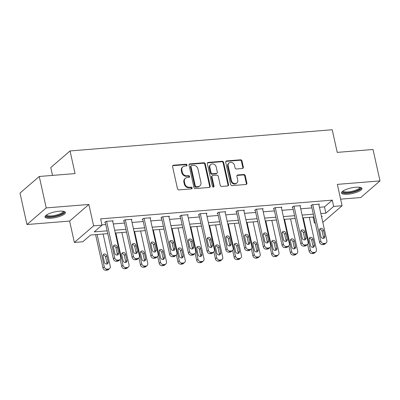<?xml version="1.0" encoding="UTF-8"?>
<svg xmlns="http://www.w3.org/2000/svg" width="400" height="400" viewBox="0 0 400 400"><rect width="100%" height="100%" fill="white"/><g stroke="black" fill="none" stroke-linecap="round" stroke-linejoin="round"><path stroke-width="0.6" d="M187.025 165A0.92 0.79 49.2 0 0 186.01 164.205L173.475 165.215A1.315 1.13 49.2 0 0 172.57 166.545L177.495 188.76A1.315 1.13 49.2 0 0 178.95 189.9L191.48 188.89A0.92 0.79 49.2 0 0 191.095 187.16L189.475 187.29A4.205 3.61 49.2 0 1 184.825 183.645L184.415 181.795A4.205 3.61 49.2 0 1 185.44 178.305A4.205 3.61 49.2 0 1 187.315 177.54L188.935 177.41A0.92 0.79 49.2 0 0 188.55 175.68L186.93 175.815A4.205 3.61 49.2 0 1 182.28 172.17L181.87 170.315A4.205 3.61 49.2 0 1 182.9 166.83A4.205 3.61 49.2 0 1 184.77 166.065L186.39 165.93A0.92 0.79 49.2 0 0 187.025 165M186.48 165.92A0.92 0.79 49.2 0 0 185.485 164.655L172.955 165.665A1.315 1.13 49.2 0 0 172.675 165.73M191.57 188.875A0.92 0.79 49.2 0 0 190.575 187.61L188.955 187.74L189.475 187.29M189.025 177.395A0.92 0.79 49.2 0 0 188.03 176.13L186.41 176.26L186.93 175.815M355.81 187.23A10.44 2.85 167.5 0 0 341.555 192.995A10.44 2.85 167.5 0 0 347.69 194.24A10.44 2.85 167.5 0 0 361.94 188.475A10.44 2.85 167.5 0 0 355.81 187.23M59.28 211.21A10.44 2.85 167.5 0 0 45.025 216.97A10.44 2.85 167.5 0 0 51.16 218.215A10.44 2.85 167.5 0 0 65.415 212.45A10.44 2.85 167.5 0 0 59.28 211.21M242.45 168.495A1.315 1.13 49.2 0 0 243.36 167.165L241.975 160.935A1.315 1.13 49.2 0 0 240.525 159.795L226.605 160.92A1.315 1.13 49.2 0 0 225.7 162.25L230.625 184.465A1.315 1.13 49.2 0 0 232.08 185.605L245.995 184.48A1.315 1.13 49.2 0 0 246.9 183.15L245.23 175.62A1.315 1.13 49.2 0 0 243.78 174.485L237.825 174.965A1.315 1.13 49.2 0 0 236.915 176.295L237.745 180.025A3.515 3.015 49.2 0 1 236.885 182.945A3.515 3.015 49.2 0 1 233.705 183.295A3.515 3.015 49.2 0 1 231.435 180.535L228.195 165.91A3.515 3.015 49.2 0 1 229.05 162.995A3.515 3.015 49.2 0 1 232.235 162.645A3.515 3.015 49.2 0 1 234.505 165.4L235.045 167.84A1.315 1.13 49.2 0 0 236.495 168.98L242.45 168.495M319.465 207.28L324.475 206.875L332.28 200.135L333.675 206.425L342.085 205.745L322.81 222.365M39.26 176.475L46.225 207.91L26.97 224.525L20 193.09L39.26 176.475L75.06 173.58L70.045 150.945L332.21 129.745L337.225 152.38L373.03 149.485L380 180.92L337.345 184.37L342.085 205.745M26.97 224.525L69.62 221.08L88.88 204.46L46.225 207.91M88.88 204.46L93.62 225.835L102.03 225.155L94.22 231.89L107.15 230.845M332.28 200.135L100.635 218.87L102.03 225.155M205.3 163.9A1.315 1.13 49.2 0 0 203.845 162.76L189.93 163.885A1.315 1.13 49.2 0 0 189.025 165.215L193.95 187.43A1.315 1.13 49.2 0 0 195.4 188.57L209.32 187.445A1.315 1.13 49.2 0 0 210.225 186.115L205.3 163.9L204.78 164.35A1.315 1.13 49.2 0 0 203.325 163.21L189.41 164.335A1.315 1.13 49.2 0 0 189.125 164.4M208.27 162.405L222.185 161.28A1.315 1.13 49.2 0 1 223.635 162.415L228.56 184.635A1.315 1.13 49.2 0 1 227.655 185.96L221.7 186.445A1.315 1.13 49.2 0 1 220.25 185.305L218.25 176.295A1.315 1.13 49.2 0 0 216.795 175.155L212.845 175.475A1.315 1.13 49.2 0 0 211.94 176.805L214.02 186.185A0.92 0.79 49.2 0 1 212.37 186.32L207.36 163.735A1.315 1.13 49.2 0 1 208.27 162.405L207.745 162.855L221.665 161.725L222.185 161.28M340.625 199.165L360.74 197.54L380 180.92M70.045 150.945L50.785 167.565L52.525 175.4M101.965 224.865L105.76 224.56M113.29 223.95L124.5 223.045M132.03 222.435L143.245 221.53M150.775 220.92L161.99 220.015M169.52 219.405L180.73 218.495M188.26 217.89L199.475 216.98M207.005 216.375L218.215 215.465M225.745 214.855L236.96 213.95M244.49 213.34L255.705 212.435M263.235 211.825L274.445 210.92M281.975 210.31L293.19 209.405M300.72 208.795L311.935 207.89M112.69 221.245L113.2 220.805L105.995 221.385L104.69 222.51L105.295 222.46M131.43 219.73L131.945 219.285L124.735 219.87L123.435 220.995L124.035 220.945M150.175 218.215L150.69 217.77L143.48 218.355L142.18 219.48L142.78 219.43M168.92 216.7L169.43 216.255L162.225 216.84L160.92 217.96L161.52 217.915M187.66 215.185L188.175 214.74L180.965 215.325L179.665 216.445L180.265 216.4M206.405 213.67L206.92 213.225L199.71 213.81L198.41 214.93L199.01 214.88M225.15 212.155L225.66 211.71L218.45 212.29L217.15 213.415L217.75 213.365M243.89 210.635L244.405 210.195L237.195 210.775L235.895 211.9L236.495 211.85M262.635 209.12L263.145 208.68L255.94 209.26L254.635 210.385L255.24 210.335M281.375 207.605L281.89 207.165L274.68 207.745L273.38 208.87L273.98 208.82M300.12 206.09L300.635 205.645L293.425 206.23L292.125 207.355L292.725 207.305M318.865 204.575L319.375 204.13L312.17 204.715L310.865 205.84L311.47 205.79M315.275 222.975L314.42 223.045L315.15 222.41M313.09 217.045L314.42 223.045M107.77 233.645L90.58 235.035L82.77 241.775L74.36 242.455L93.62 225.835M69.62 221.08L74.36 242.455M320.855 213.565L325.87 213.16L333.675 206.425M114.68 230.24L125.895 229.33M133.425 228.72L144.64 227.815M152.17 227.205L163.38 226.3M170.91 225.69L182.125 224.785M189.655 224.175L200.87 223.27M208.4 222.66L219.61 221.755M227.14 221.145L238.355 220.24M245.885 219.63L257.095 218.72M264.63 218.115L275.84 217.205M283.37 216.6L294.585 215.69M302.115 215.08L313.325 214.175M321.585 216.855L322.225 216.305L321.48 216.365M313.945 216.975L302.735 217.88M295.205 218.49L283.99 219.395M276.46 220.005L265.25 220.91M257.72 221.52L246.505 222.43M238.975 223.035L227.76 223.945M220.23 224.55L209.02 225.46M201.49 226.07L190.275 226.975M182.745 227.585L171.53 228.49M164 229.1L152.79 230.005M145.26 230.615L134.045 231.52M126.515 232.13L115.305 233.035M324.475 206.875L325.87 213.16M182.9 166.83L182.375 167.28A4.205 3.61 49.2 0 0 181.35 170.765L181.87 170.315M186.41 176.26A4.205 3.61 49.2 0 1 181.76 172.62L181.35 170.765M185.44 178.305L184.92 178.755A4.205 3.61 49.2 0 0 183.895 182.245L184.415 181.795M188.955 187.74A4.205 3.61 49.2 0 1 184.305 184.095L183.895 182.245M209.6 187.385A1.315 1.13 49.2 0 0 209.705 186.565L204.78 164.35M191.61 165.51A0.92 0.79 49.2 0 0 190.975 166.44L195.3 185.94A0.92 0.79 49.2 0 0 196.315 186.74L198.025 186.6A4.205 3.61 49.2 0 0 199.895 185.835A4.205 3.61 49.2 0 0 200.925 182.345L197.97 169.015A4.205 3.61 49.2 0 0 193.32 165.37L191.61 165.51M191.2 165.675L190.68 166.125A0.92 0.79 49.2 0 0 190.455 166.89L190.975 166.44M199.895 185.835L199.375 186.285A4.205 3.61 49.2 0 1 197.505 187.05L195.795 187.185A0.92 0.79 49.2 0 1 194.78 186.39L190.455 166.89M227.94 185.9A1.315 1.13 49.2 0 0 228.04 185.08L223.115 162.865A1.315 1.13 49.2 0 0 221.665 161.725M212.26 175.715L211.74 176.165A1.315 1.13 49.2 0 0 211.42 177.255L213.5 186.635L214.02 186.185M213.475 187.105A0.92 0.79 49.2 0 0 213.5 186.635M216.18 166.945A3.515 3.015 49.2 0 0 213.91 164.19A3.515 3.015 49.2 0 0 210.725 164.54A3.515 3.015 49.2 0 0 209.87 167.455L211.01 172.61A1.315 1.13 49.2 0 0 212.465 173.75L216.415 173.43A1.315 1.13 49.2 0 0 217.32 172.1L216.18 166.945M210.725 164.54L210.205 164.99A3.515 3.015 49.2 0 0 209.35 167.905L209.87 167.455M217 173.19L216.48 173.64A1.315 1.13 49.2 0 1 215.895 173.88L211.945 174.195A1.315 1.13 49.2 0 1 210.49 173.06L209.35 167.905M207.745 162.855A1.315 1.13 49.2 0 0 207.465 162.915M229.05 162.995L228.53 163.445A3.515 3.015 49.2 0 0 227.675 166.36L228.195 165.91M236.885 182.945L236.365 183.395A3.515 3.015 49.2 0 1 233.185 183.745A3.515 3.015 49.2 0 1 230.915 180.985L227.675 166.36M246.28 184.415A1.315 1.13 49.2 0 0 246.38 183.6L244.71 176.07A1.315 1.13 49.2 0 0 243.26 174.93L237.305 175.415A1.315 1.13 49.2 0 0 237.02 175.475M242.735 168.435A1.315 1.13 49.2 0 0 242.835 167.615L241.455 161.385A1.315 1.13 49.2 0 0 240 160.245L226.085 161.37A1.315 1.13 49.2 0 0 225.8 161.43M95.59 234.63L102.97 267.93A2.675 2.295 -130.8 0 0 105.935 270.255L107.135 270.155A2.675 2.295 -130.8 0 0 108.325 269.67L109.625 268.545A2.675 2.295 49.2 0 0 110.28 266.325L103.12 234.02M109.625 268.545A2.675 2.295 49.2 0 1 108.435 269.035L107.235 269.13A2.675 2.295 49.2 0 1 104.275 266.81L97.11 234.51M106.86 264.035A2.14 1.84 49.2 0 0 106.895 263.005L105.555 256.97A2.14 1.84 49.2 0 0 103.05 255.13M108.195 261.885L106.86 255.85A2.14 1.84 49.2 0 0 105.475 254.17A2.14 1.84 49.2 0 0 103.535 254.385A2.14 1.84 49.2 0 0 103.015 256.16L104.35 262.195A2.14 1.84 49.2 0 0 105.735 263.875A2.14 1.84 49.2 0 0 107.675 263.66A2.14 1.84 49.2 0 0 108.195 261.885L106.895 263.005M112.6 220.85L120.69 257.34A2.675 2.295 49.2 0 1 120.035 259.56A2.675 2.295 49.2 0 1 118.845 260.05L117.645 260.145A2.675 2.295 49.2 0 1 114.685 257.825L106.595 221.335M105.205 222.065L113.38 258.95L114.685 257.825M118.605 252.9A2.14 1.84 -130.8 0 1 118.085 254.68A2.14 1.84 -130.8 0 1 116.145 254.895A2.14 1.84 -130.8 0 1 114.76 253.21L113.425 247.175A2.14 1.84 -130.8 0 1 113.945 245.4A2.14 1.84 -130.8 0 1 115.885 245.185A2.14 1.84 -130.8 0 1 117.27 246.865L118.605 252.9L117.305 254.025A2.14 1.84 -130.8 0 1 117.27 255.05M113.46 246.15A2.14 1.84 -130.8 0 1 115.965 247.99L117.305 254.025M120.035 259.56L118.735 260.685A2.675 2.295 -130.8 0 1 117.545 261.175L116.34 261.27A2.675 2.295 -130.8 0 1 113.38 258.95M63.555 211.325A9.035 2.465 -12.5 0 1 63.78 211.62A9.035 2.465 -12.5 0 1 56.01 216.005A9.035 2.465 -12.5 0 1 46.22 215.79A9.035 2.465 -12.5 0 1 46.24 215.16M46.685 214.86A8.365 2.285 167.5 0 0 46.69 214.89A8.365 2.285 167.5 0 0 46.73 215.005A8.365 2.285 167.5 0 0 55.575 215.255A8.365 2.285 167.5 0 0 63.025 211.265A8.365 2.285 167.5 0 0 63.02 211.235M45.105 216.375A10.375 2.83 167.5 0 0 55.61 216.47A10.375 2.83 167.5 0 0 65.09 211.945M360.08 187.345A9.035 2.465 -12.5 0 1 357.275 190.47A9.035 2.465 -12.5 0 1 348.01 192.76A9.035 2.465 -12.5 0 1 342.765 191.185M343.21 190.88A8.365 2.285 167.5 0 0 343.215 190.91A8.365 2.285 167.5 0 0 348.13 191.905A8.365 2.285 167.5 0 0 359.555 187.29A8.365 2.285 167.5 0 0 359.545 187.26M341.635 192.4A10.375 2.83 167.5 0 0 347.49 193.21A10.375 2.83 167.5 0 0 361.615 187.965M120.17 259.44L121.715 266.415A2.675 2.295 -130.8 0 0 124.675 268.735L125.875 268.64A2.675 2.295 -130.8 0 0 127.07 268.15L128.37 267.03A2.675 2.295 49.2 0 0 129.025 264.81L121.865 232.505M128.37 267.03A2.675 2.295 49.2 0 1 127.18 267.515L125.975 267.615A2.675 2.295 49.2 0 1 123.015 265.295L115.855 232.99M125.605 262.52A2.14 1.84 49.2 0 0 125.64 261.49L124.3 255.455A2.14 1.84 49.2 0 0 121.79 253.615M126.94 260.37L125.6 254.335A2.14 1.84 49.2 0 0 124.22 252.655A2.14 1.84 49.2 0 0 122.28 252.865A2.14 1.84 49.2 0 0 121.755 254.645L123.095 260.68A2.14 1.84 49.2 0 0 124.475 262.36A2.14 1.84 49.2 0 0 126.415 262.145A2.14 1.84 49.2 0 0 126.94 260.37L125.64 261.49M138.91 257.92L140.46 264.9A2.675 2.295 -130.8 0 0 143.42 267.22L144.62 267.125A2.675 2.295 -130.8 0 0 145.81 266.635L147.115 265.515A2.675 2.295 49.2 0 0 147.765 263.295L140.605 230.99M147.115 265.515A2.675 2.295 49.2 0 1 145.92 266L144.72 266.1A2.675 2.295 49.2 0 1 141.76 263.78L134.6 231.475M144.345 261.005A2.14 1.84 49.2 0 0 144.38 259.975L143.045 253.94A2.14 1.84 49.2 0 0 140.535 252.1M145.68 258.855L144.345 252.82A2.14 1.84 49.2 0 0 142.96 251.14A2.14 1.84 49.2 0 0 141.025 251.35A2.14 1.84 49.2 0 0 140.5 253.13L141.84 259.165A2.14 1.84 49.2 0 0 143.22 260.845A2.14 1.84 49.2 0 0 145.16 260.63A2.14 1.84 49.2 0 0 145.68 258.855L144.38 259.975M131.345 219.335L139.435 255.825A2.675 2.295 49.2 0 1 138.78 258.045A2.675 2.295 49.2 0 1 137.59 258.535L136.385 258.63A2.675 2.295 49.2 0 1 133.425 256.31L125.335 219.82M123.95 220.55L132.125 257.435L133.425 256.31M137.35 251.385A2.14 1.84 -130.8 0 1 136.825 253.165A2.14 1.84 -130.8 0 1 134.885 253.375A2.14 1.84 -130.8 0 1 133.505 251.695L132.165 245.66A2.14 1.84 -130.8 0 1 132.69 243.885A2.14 1.84 -130.8 0 1 134.63 243.67A2.14 1.84 -130.8 0 1 136.01 245.35L137.35 251.385L136.05 252.51A2.14 1.84 -130.8 0 1 136.015 253.535M132.2 244.635A2.14 1.84 -130.8 0 1 134.71 246.475L136.05 252.51M138.78 258.045L137.48 259.17A2.675 2.295 -130.8 0 1 136.285 259.655L135.085 259.755A2.675 2.295 -130.8 0 1 132.125 257.435M150.09 217.82L158.175 254.31A2.675 2.295 49.2 0 1 157.525 256.53A2.675 2.295 49.2 0 1 156.33 257.02L155.13 257.115A2.675 2.295 49.2 0 1 152.17 254.795L144.08 218.305M142.69 219.035L150.87 255.92L152.17 254.795M156.09 249.87A2.14 1.84 -130.8 0 1 155.57 251.65A2.14 1.84 -130.8 0 1 153.63 251.86A2.14 1.84 -130.8 0 1 152.245 250.18L150.91 244.145A2.14 1.84 -130.8 0 1 151.43 242.37A2.14 1.84 -130.8 0 1 153.37 242.155A2.14 1.84 -130.8 0 1 154.755 243.835L156.09 249.87L154.79 250.995A2.14 1.84 -130.8 0 1 154.755 252.02M150.945 243.12A2.14 1.84 -130.8 0 1 153.455 244.96L154.79 250.995M157.525 256.53L156.22 257.655A2.675 2.295 -130.8 0 1 155.03 258.14L153.83 258.24A2.675 2.295 -130.8 0 1 150.87 255.92M157.655 256.405L159.2 263.385A2.675 2.295 -130.8 0 0 162.16 265.705L163.365 265.61A2.675 2.295 -130.8 0 0 164.555 265.12L165.855 264A2.675 2.295 49.2 0 0 166.51 261.775L159.35 229.475M165.855 264A2.675 2.295 49.2 0 1 164.665 264.485L163.465 264.585A2.675 2.295 49.2 0 1 160.505 262.265L153.34 229.96M163.09 259.49A2.14 1.84 49.2 0 0 163.125 258.46L161.785 252.425A2.14 1.84 49.2 0 0 159.28 250.585M164.425 257.34L163.09 251.3A2.14 1.84 49.2 0 0 161.705 249.62A2.14 1.84 49.2 0 0 159.765 249.835A2.14 1.84 49.2 0 0 159.245 251.615L160.58 257.65A2.14 1.84 49.2 0 0 161.965 259.33A2.14 1.84 49.2 0 0 163.905 259.115A2.14 1.84 49.2 0 0 164.425 257.34L163.125 258.46M176.4 254.89L177.945 261.87A2.675 2.295 -130.8 0 0 180.905 264.19L182.105 264.095A2.675 2.295 -130.8 0 0 183.3 263.605L184.6 262.485A2.675 2.295 49.2 0 0 185.255 260.26L178.09 227.96M184.6 262.485A2.675 2.295 49.2 0 1 183.41 262.97L182.205 263.07A2.675 2.295 49.2 0 1 179.245 260.745L172.085 228.445M181.835 257.975A2.14 1.84 49.2 0 0 181.87 256.945L180.53 250.91A2.14 1.84 49.2 0 0 178.02 249.07M183.17 255.82L181.83 249.785A2.14 1.84 49.2 0 0 180.45 248.105A2.14 1.84 49.2 0 0 178.51 248.32A2.14 1.84 49.2 0 0 177.985 250.1L179.325 256.135A2.14 1.84 49.2 0 0 180.705 257.815A2.14 1.84 49.2 0 0 182.645 257.6A2.14 1.84 49.2 0 0 183.17 255.82L181.87 256.945M195.14 253.375L196.69 260.355A2.675 2.295 -130.8 0 0 199.65 262.675L200.85 262.58A2.675 2.295 -130.8 0 0 202.04 262.09L203.345 260.965A2.675 2.295 49.2 0 0 203.995 258.745L196.835 226.445M203.345 260.965A2.675 2.295 49.2 0 1 202.15 261.455L200.95 261.55A2.675 2.295 49.2 0 1 197.99 259.23L190.83 226.93M200.575 256.455A2.14 1.84 49.2 0 0 200.61 255.43L199.275 249.395A2.14 1.84 49.2 0 0 196.765 247.555M201.91 254.305L200.575 248.27A2.14 1.84 49.2 0 0 199.19 246.59A2.14 1.84 49.2 0 0 197.25 246.805A2.14 1.84 49.2 0 0 196.73 248.58L198.065 254.62A2.14 1.84 49.2 0 0 199.45 256.3A2.14 1.84 49.2 0 0 201.39 256.085A2.14 1.84 49.2 0 0 201.91 254.305L200.61 255.43M168.83 216.305L176.92 252.795A2.675 2.295 49.2 0 1 176.265 255.015A2.675 2.295 49.2 0 1 175.075 255.505L173.875 255.6A2.675 2.295 49.2 0 1 170.915 253.28L162.825 216.79M161.435 217.52L169.61 254.405L170.915 253.28M174.835 248.355A2.14 1.84 -130.8 0 1 174.31 250.13A2.14 1.84 -130.8 0 1 172.375 250.345A2.14 1.84 -130.8 0 1 170.99 248.665L169.655 242.63A2.14 1.84 -130.8 0 1 170.175 240.855A2.14 1.84 -130.8 0 1 172.115 240.64A2.14 1.84 -130.8 0 1 173.495 242.32L174.835 248.355L173.535 249.48A2.14 1.84 -130.8 0 1 173.5 250.505M169.685 241.605A2.14 1.84 -130.8 0 1 172.195 243.44L173.535 249.48M176.265 255.015L174.965 256.14A2.675 2.295 -130.8 0 1 173.775 256.625L172.57 256.725A2.675 2.295 -130.8 0 1 169.61 254.405M187.575 214.79L195.665 251.28A2.675 2.295 49.2 0 1 195.01 253.5A2.675 2.295 49.2 0 1 193.82 253.99L192.615 254.085A2.675 2.295 49.2 0 1 189.655 251.765L181.565 215.275M180.18 216.005L188.355 252.885L189.655 251.765M193.58 246.84A2.14 1.84 -130.8 0 1 193.055 248.615A2.14 1.84 -130.8 0 1 191.115 248.83A2.14 1.84 -130.8 0 1 189.735 247.15L188.395 241.115A2.14 1.84 -130.8 0 1 188.92 239.34A2.14 1.84 -130.8 0 1 190.86 239.125A2.14 1.84 -130.8 0 1 192.24 240.805L193.58 246.84L192.275 247.96A2.14 1.84 -130.8 0 1 192.245 248.99M188.43 240.085A2.14 1.84 -130.8 0 1 190.94 241.925L192.275 247.96M195.01 253.5L193.71 254.625A2.675 2.295 -130.8 0 1 192.515 255.11L191.315 255.21A2.675 2.295 -130.8 0 1 188.355 252.885M206.315 213.275L214.405 249.765A2.675 2.295 49.2 0 1 213.755 251.985A2.675 2.295 49.2 0 1 212.56 252.47L211.36 252.57A2.675 2.295 49.2 0 1 208.4 250.25L200.31 213.76M198.92 214.49L207.1 251.37L208.4 250.25M212.32 245.325A2.14 1.84 -130.8 0 1 211.8 247.1A2.14 1.84 -130.8 0 1 209.86 247.315A2.14 1.84 -130.8 0 1 208.475 245.635L207.14 239.6A2.14 1.84 -130.8 0 1 207.66 237.82A2.14 1.84 -130.8 0 1 209.6 237.61A2.14 1.84 -130.8 0 1 210.985 239.29L212.32 245.325L211.02 246.445A2.14 1.84 -130.8 0 1 210.985 247.475M207.175 238.57A2.14 1.84 -130.8 0 1 209.685 240.41L211.02 246.445M213.755 251.985L212.45 253.105A2.675 2.295 -130.8 0 1 211.26 253.595L210.06 253.69A2.675 2.295 -130.8 0 1 207.1 251.37M213.885 251.86L215.43 258.84A2.675 2.295 -130.8 0 0 218.39 261.16L219.595 261.06A2.675 2.295 -130.8 0 0 220.785 260.575L222.085 259.45A2.675 2.295 49.2 0 0 222.74 257.23L215.58 224.93M222.085 259.45A2.675 2.295 49.2 0 1 220.895 259.94L219.695 260.035A2.675 2.295 49.2 0 1 216.735 257.715L209.57 225.415M219.32 254.94A2.14 1.84 49.2 0 0 219.355 253.915L218.015 247.88A2.14 1.84 49.2 0 0 215.505 246.04M220.655 252.79L219.315 246.755A2.14 1.84 49.2 0 0 217.935 245.075A2.14 1.84 49.2 0 0 215.995 245.29A2.14 1.84 49.2 0 0 215.47 247.065L216.81 253.1A2.14 1.84 49.2 0 0 218.195 254.78A2.14 1.84 49.2 0 0 220.13 254.57A2.14 1.84 49.2 0 0 220.655 252.79L219.355 253.915M225.06 211.76L233.15 248.245A2.675 2.295 49.2 0 1 232.495 250.47A2.675 2.295 49.2 0 1 231.305 250.955L230.105 251.055A2.675 2.295 49.2 0 1 227.14 248.735L219.055 212.245M217.665 212.97L225.84 249.855L227.14 248.735M231.065 243.81A2.14 1.84 -130.8 0 1 230.54 245.585A2.14 1.84 -130.8 0 1 228.6 245.8A2.14 1.84 -130.8 0 1 227.22 244.12L225.88 238.085A2.14 1.84 -130.8 0 1 226.405 236.305A2.14 1.84 -130.8 0 1 228.345 236.095A2.14 1.84 -130.8 0 1 229.725 237.775L231.065 243.81L229.765 244.93A2.14 1.84 -130.8 0 1 229.73 245.96M225.915 237.055A2.14 1.84 -130.8 0 1 228.425 238.895L229.765 244.93M232.495 250.47L231.195 251.59A2.675 2.295 -130.8 0 1 230.005 252.08L228.8 252.175A2.675 2.295 -130.8 0 1 225.84 249.855M232.625 250.345L234.175 257.325A2.675 2.295 -130.8 0 0 237.135 259.645L238.335 259.545A2.675 2.295 -130.8 0 0 239.53 259.06L240.83 257.935A2.675 2.295 49.2 0 0 241.485 255.715L234.32 223.415M240.83 257.935A2.675 2.295 49.2 0 1 239.64 258.425L238.435 258.52A2.675 2.295 49.2 0 1 235.475 256.2L228.315 223.9M238.06 253.425A2.14 1.84 49.2 0 0 238.095 252.4L236.76 246.365A2.14 1.84 49.2 0 0 234.25 244.525M239.4 251.275L238.06 245.24A2.14 1.84 49.2 0 0 236.68 243.56A2.14 1.84 49.2 0 0 234.74 243.775A2.14 1.84 49.2 0 0 234.215 245.55L235.555 251.585A2.14 1.84 49.2 0 0 236.935 253.265A2.14 1.84 49.2 0 0 238.875 253.055A2.14 1.84 49.2 0 0 239.4 251.275L238.095 252.4M243.805 210.245L251.895 246.73A2.675 2.295 49.2 0 1 251.24 248.955A2.675 2.295 49.2 0 1 250.05 249.44L248.845 249.54A2.675 2.295 49.2 0 1 245.885 247.22L237.795 210.73M236.405 211.455L244.585 248.34L245.885 247.22M249.81 242.295A2.14 1.84 -130.8 0 1 249.285 244.07A2.14 1.84 -130.8 0 1 247.345 244.285A2.14 1.84 -130.8 0 1 245.965 242.605L244.625 236.57A2.14 1.84 -130.8 0 1 245.15 234.79A2.14 1.84 -130.8 0 1 247.09 234.575A2.14 1.84 -130.8 0 1 248.47 236.255L249.81 242.295L248.505 243.415A2.14 1.84 -130.8 0 1 248.47 244.445M244.66 235.54A2.14 1.84 -130.8 0 1 247.17 237.38L248.505 243.415M251.24 248.955L249.94 250.075A2.675 2.295 -130.8 0 1 248.745 250.565L247.545 250.66A2.675 2.295 -130.8 0 1 244.585 248.34M251.37 248.83L252.92 255.81A2.675 2.295 -130.8 0 0 255.88 258.13L257.08 258.03A2.675 2.295 -130.8 0 0 258.27 257.545L259.575 256.42A2.675 2.295 49.2 0 0 260.225 254.2L253.065 221.895M259.575 256.42A2.675 2.295 49.2 0 1 258.38 256.91L257.18 257.005A2.675 2.295 49.2 0 1 254.22 254.685L247.06 222.385M256.805 251.91A2.14 1.84 49.2 0 0 256.84 250.885L255.5 244.85A2.14 1.84 49.2 0 0 252.995 243.01M258.14 249.76L256.805 243.725A2.14 1.84 49.2 0 0 255.42 242.045A2.14 1.84 49.2 0 0 253.48 242.26A2.14 1.84 49.2 0 0 252.96 244.035L254.295 250.07A2.14 1.84 49.2 0 0 255.68 251.75A2.14 1.84 49.2 0 0 257.62 251.535A2.14 1.84 49.2 0 0 258.14 249.76L256.84 250.885M262.545 208.725L270.635 245.215A2.675 2.295 49.2 0 1 269.98 247.44A2.675 2.295 49.2 0 1 268.79 247.925L267.59 248.025A2.675 2.295 49.2 0 1 264.63 245.7L256.54 209.215M255.15 209.94L263.33 246.825L264.63 245.7M268.55 240.775A2.14 1.84 -130.8 0 1 268.03 242.555A2.14 1.84 -130.8 0 1 266.09 242.77A2.14 1.84 -130.8 0 1 264.705 241.09L263.37 235.055A2.14 1.84 -130.8 0 1 263.89 233.275A2.14 1.84 -130.8 0 1 265.83 233.06A2.14 1.84 -130.8 0 1 267.215 234.74L268.55 240.775L267.25 241.9A2.14 1.84 -130.8 0 1 267.215 242.93M263.405 234.025A2.14 1.84 -130.8 0 1 265.91 235.865L267.25 241.9M269.98 247.44L268.68 248.56A2.675 2.295 -130.8 0 1 267.49 249.05L266.29 249.145A2.675 2.295 -130.8 0 1 263.33 246.825M270.115 247.315L271.66 254.29A2.675 2.295 -130.8 0 0 274.62 256.615L275.825 256.515A2.675 2.295 -130.8 0 0 277.015 256.03L278.315 254.905A2.675 2.295 49.2 0 0 278.97 252.685L271.81 220.38M278.315 254.905A2.675 2.295 49.2 0 1 277.125 255.395L275.925 255.49A2.675 2.295 49.2 0 1 272.96 253.17L265.8 220.87M275.55 250.395A2.14 1.84 49.2 0 0 275.585 249.365L274.245 243.33A2.14 1.84 49.2 0 0 271.735 241.495M276.885 248.245L275.545 242.21A2.14 1.84 49.2 0 0 274.165 240.53A2.14 1.84 49.2 0 0 272.225 240.745A2.14 1.84 49.2 0 0 271.7 242.52L273.04 248.555A2.14 1.84 49.2 0 0 274.42 250.235A2.14 1.84 49.2 0 0 276.36 250.02A2.14 1.84 49.2 0 0 276.885 248.245L275.585 249.365M281.29 207.21L289.38 243.7A2.675 2.295 49.2 0 1 288.725 245.92A2.675 2.295 49.2 0 1 287.535 246.41L286.33 246.505A2.675 2.295 49.2 0 1 283.37 244.185L275.28 207.695M273.895 208.425L282.07 245.31L283.37 244.185M287.295 239.26A2.14 1.84 -130.8 0 1 286.77 241.04A2.14 1.84 -130.8 0 1 284.83 241.255A2.14 1.84 -130.8 0 1 283.45 239.57L282.11 233.535A2.14 1.84 -130.8 0 1 282.635 231.76A2.14 1.84 -130.8 0 1 284.575 231.545A2.14 1.84 -130.8 0 1 285.955 233.225L287.295 239.26L285.995 240.385A2.14 1.84 -130.8 0 1 285.96 241.41M282.145 232.51A2.14 1.84 -130.8 0 1 284.655 234.35L285.995 240.385M288.725 245.92L287.425 247.045A2.675 2.295 -130.8 0 1 286.235 247.535L285.03 247.63A2.675 2.295 -130.8 0 1 282.07 245.31M288.855 245.8L290.405 252.775A2.675 2.295 -130.8 0 0 293.365 255.095L294.565 255A2.675 2.295 -130.8 0 0 295.76 254.51L297.06 253.39A2.675 2.295 49.2 0 0 297.715 251.17L290.55 218.865M297.06 253.39A2.675 2.295 49.2 0 1 295.865 253.875L294.665 253.975A2.675 2.295 49.2 0 1 291.705 251.655L284.545 219.35M294.29 248.88A2.14 1.84 49.2 0 0 294.325 247.85L292.99 241.815A2.14 1.84 49.2 0 0 290.48 239.975M295.63 246.73L294.29 240.695A2.14 1.84 49.2 0 0 292.91 239.015A2.14 1.84 49.2 0 0 290.97 239.225A2.14 1.84 49.2 0 0 290.445 241.005L291.785 247.04A2.14 1.84 49.2 0 0 293.165 248.72A2.14 1.84 49.2 0 0 295.105 248.505A2.14 1.84 49.2 0 0 295.63 246.73L294.325 247.85M300.035 205.695L308.125 242.185A2.675 2.295 49.2 0 1 307.47 244.405A2.675 2.295 49.2 0 1 306.275 244.895L305.075 244.99A2.675 2.295 49.2 0 1 302.115 242.67L294.025 206.18M292.635 206.91L300.815 243.795L302.115 242.67M306.04 237.745A2.14 1.84 -130.8 0 1 305.515 239.525A2.14 1.84 -130.8 0 1 303.575 239.735A2.14 1.84 -130.8 0 1 302.195 238.055L300.855 232.02A2.14 1.84 -130.8 0 1 301.38 230.245A2.14 1.84 -130.8 0 1 303.32 230.03A2.14 1.84 -130.8 0 1 304.7 231.71L306.04 237.745L304.735 238.87A2.14 1.84 -130.8 0 1 304.7 239.895M300.89 230.995A2.14 1.84 -130.8 0 1 303.4 232.835L304.735 238.87M307.47 244.405L306.17 245.53A2.675 2.295 -130.8 0 1 304.975 246.015L303.775 246.115A2.675 2.295 -130.8 0 1 300.815 243.795M307.6 244.28L309.145 251.26A2.675 2.295 -130.8 0 0 312.11 253.58L313.31 253.485A2.675 2.295 -130.8 0 0 314.5 252.995L315.8 251.875A2.675 2.295 49.2 0 0 316.455 249.655L309.295 217.35M315.8 251.875A2.675 2.295 49.2 0 1 314.61 252.36L313.41 252.46A2.675 2.295 49.2 0 1 310.45 250.14L303.285 217.835M313.035 247.365A2.14 1.84 49.2 0 0 313.07 246.335L311.73 240.3A2.14 1.84 49.2 0 0 309.225 238.46M314.37 245.215L313.035 239.18A2.14 1.84 49.2 0 0 311.65 237.5A2.14 1.84 49.2 0 0 309.71 237.71A2.14 1.84 49.2 0 0 309.19 239.49L310.525 245.525A2.14 1.84 49.2 0 0 311.91 247.205A2.14 1.84 49.2 0 0 313.85 246.99A2.14 1.84 49.2 0 0 314.37 245.215L313.07 246.335M318.775 204.18L326.865 240.67A2.675 2.295 49.2 0 1 326.21 242.89A2.675 2.295 49.2 0 1 325.02 243.38L323.82 243.475A2.675 2.295 49.2 0 1 320.86 241.155L312.77 204.665M311.38 205.395L319.555 242.28L320.86 241.155M324.78 236.23A2.14 1.84 -130.8 0 1 324.26 238.01A2.14 1.84 -130.8 0 1 322.32 238.22A2.14 1.84 -130.8 0 1 320.935 236.54L319.6 230.505A2.14 1.84 -130.8 0 1 320.12 228.73A2.14 1.84 -130.8 0 1 322.06 228.515A2.14 1.84 -130.8 0 1 323.445 230.195L324.78 236.23L323.48 237.355A2.14 1.84 -130.8 0 1 323.445 238.38M319.635 229.48A2.14 1.84 -130.8 0 1 322.14 231.32L323.48 237.355M326.21 242.89L324.91 244.015A2.675 2.295 -130.8 0 1 323.72 244.5L322.52 244.6A2.675 2.295 -130.8 0 1 319.555 242.28M185.485 164.655L186.01 164.205M190.575 187.61L191.095 187.16M188.03 176.13L188.55 175.68M181.76 172.62L182.28 172.17M184.305 184.095L184.825 183.645M172.955 165.665L173.475 165.215M209.705 186.565L210.225 186.115M189.41 164.335L189.93 163.885M203.325 163.21L203.845 162.76M194.78 186.39L195.3 185.94M195.795 187.185L196.315 186.74M197.505 187.05L198.025 186.6M223.115 162.865L223.635 162.415M228.04 185.08L228.56 184.635M211.42 177.255L211.94 176.805M210.49 173.06L211.01 172.61M211.945 174.195L212.465 173.75M215.895 173.88L216.415 173.43M230.915 180.985L231.435 180.535M237.305 175.415L237.825 174.965M243.26 174.93L243.78 174.485M244.71 176.07L245.23 175.62M246.38 183.6L246.9 183.15M226.085 161.37L226.605 160.92M240 160.245L240.525 159.795M241.455 161.385L241.975 160.935M242.835 167.615L243.36 167.165M104.275 266.81L102.97 267.93M107.235 269.13L105.935 270.255M108.435 269.035L107.135 270.155M105.555 256.97L106.86 255.85M117.545 261.175L118.845 260.05M116.34 261.27L117.645 260.145M117.27 246.865L115.965 247.99M123.015 265.295L121.715 266.415M125.975 267.615L124.675 268.735M127.18 267.515L125.875 268.64M124.3 255.455L125.6 254.335M141.76 263.78L140.46 264.9M144.72 266.1L143.42 267.22M145.92 266L144.62 267.125M143.045 253.94L144.345 252.82M136.285 259.655L137.59 258.535M135.085 259.755L136.385 258.63M136.01 245.35L134.71 246.475M155.03 258.14L156.33 257.02M153.83 258.24L155.13 257.115M154.755 243.835L153.455 244.96M160.505 262.265L159.2 263.385M163.465 264.585L162.16 265.705M164.665 264.485L163.365 265.61M161.785 252.425L163.09 251.3M179.245 260.745L177.945 261.87M182.205 263.07L180.905 264.19M183.41 262.97L182.105 264.095M180.53 250.91L181.83 249.785M197.99 259.23L196.69 260.355M200.95 261.55L199.65 262.675M202.15 261.455L200.85 262.58M199.275 249.395L200.575 248.27M173.775 256.625L175.075 255.505M172.57 256.725L173.875 255.6M173.495 242.32L172.195 243.44M192.515 255.11L193.82 253.99M191.315 255.21L192.615 254.085M192.24 240.805L190.94 241.925M211.26 253.595L212.56 252.47M210.06 253.69L211.36 252.57M210.985 239.29L209.685 240.41M216.735 257.715L215.43 258.84M219.695 260.035L218.39 261.16M220.895 259.94L219.595 261.06M218.015 247.88L219.315 246.755M230.005 252.08L231.305 250.955M228.8 252.175L230.105 251.055M229.725 237.775L228.425 238.895M235.475 256.2L234.175 257.325M238.435 258.52L237.135 259.645M239.64 258.425L238.335 259.545M236.76 246.365L238.06 245.24M248.745 250.565L250.05 249.44M247.545 250.66L248.845 249.54M248.47 236.255L247.17 237.38M254.22 254.685L252.92 255.81M257.18 257.005L255.88 258.13M258.38 256.91L257.08 258.03M255.5 244.85L256.805 243.725M267.49 249.05L268.79 247.925M266.29 249.145L267.59 248.025M267.215 234.74L265.91 235.865M272.96 253.17L271.66 254.29M275.925 255.49L274.62 256.615M277.125 255.395L275.825 256.515M274.245 243.33L275.545 242.21M286.235 247.535L287.535 246.41M285.03 247.63L286.33 246.505M285.955 233.225L284.655 234.35M291.705 251.655L290.405 252.775M294.665 253.975L293.365 255.095M295.865 253.875L294.565 255M292.99 241.815L294.29 240.695M304.975 246.015L306.275 244.895M303.775 246.115L305.075 244.99M304.7 231.71L303.4 232.835M310.45 250.14L309.145 251.26M313.41 252.46L312.11 253.58M314.61 252.36L313.31 253.485M311.73 240.3L313.035 239.18M323.72 244.5L325.02 243.38M322.52 244.6L323.82 243.475M323.445 230.195L322.14 231.32"/></g></svg>
